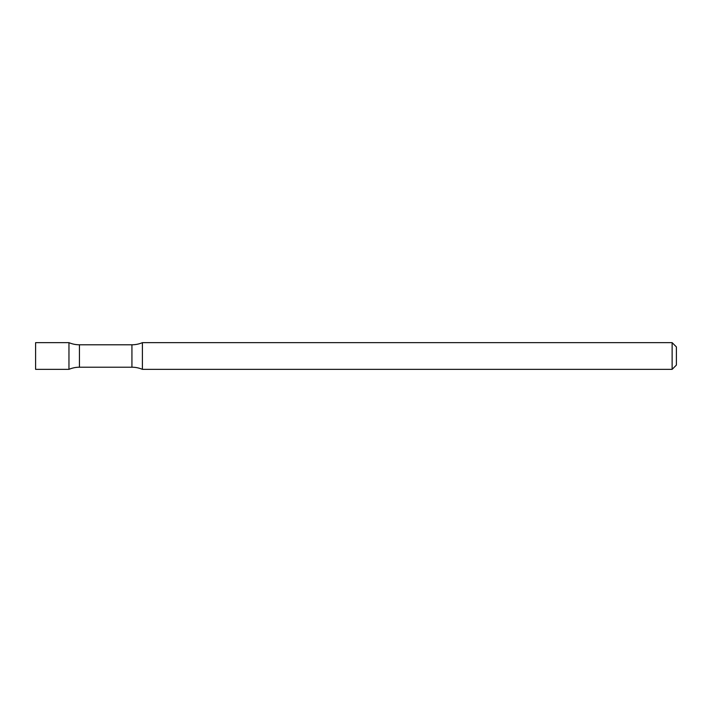 <?xml version="1.0" encoding="UTF-8"?>
<svg xmlns="http://www.w3.org/2000/svg" width="712" height="712" viewBox="0 0 712 712"><rect width="100%" height="100%" fill="white"/><g stroke="black" fill="none" stroke-linecap="round" stroke-linejoin="round"><path stroke-width="1.07" d="M79.433 344.786A26.7 26.7 0 0 1 68.966 342.65L68.966 369.35L68.966 342.65L35.6 342.65L35.6 369.35L68.966 369.35A26.7 26.7 0 0 1 79.433 367.214L79.433 344.786L131.934 344.786A26.7 26.7 0 0 0 142.4 342.65L142.4 369.35L142.4 342.65L672.128 342.65L672.128 369.35L142.4 369.35A26.7 26.7 0 0 0 131.934 367.214L79.433 367.214M672.128 342.65L676.4 346.922L676.4 365.078L672.128 369.35M131.934 367.214L131.934 344.786"/></g></svg>
